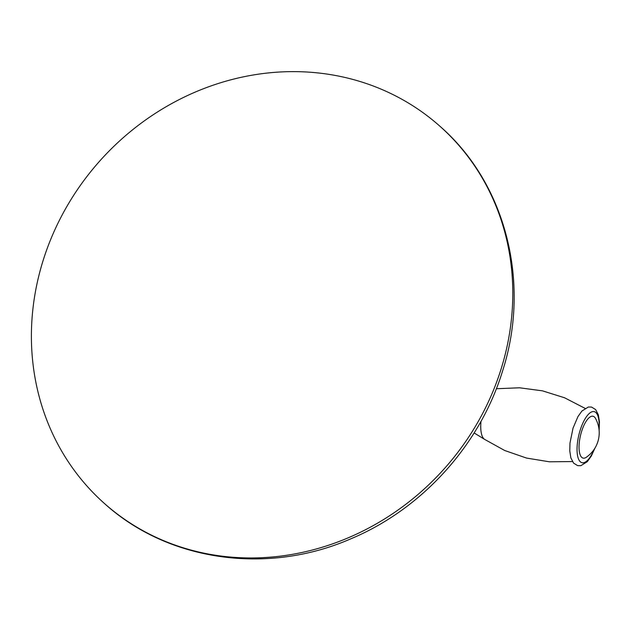 <?xml version="1.0" encoding="UTF-8"?>
<svg xmlns="http://www.w3.org/2000/svg" width="631" height="631" viewBox="0 0 631 631"><rect width="100%" height="100%" fill="white"/><g stroke="black" fill="none" stroke-linecap="round" stroke-linejoin="round"><path stroke-width="0.95" d="M104.076 503.167A252.416 230.954 -48.3 0 1 43.137 260.429A252.416 230.954 131.7 0 1 440.122 126.421A252.416 230.954 131.7 0 1 501.053 369.151A252.416 230.954 -48.3 0 1 104.076 503.167C167.941 561.409 267.512 575.314 351.002 538.748C422.036 509.004 479.781 445.226 502.402 371.541C531.05 283.5 506.275 184.078 440.122 126.421M595.514 418.392A21.517 7.785 103.4 0 0 581.616 431.399A21.517 7.785 -76.6 0 0 579.439 452.143A21.517 7.785 -76.6 0 0 586.278 457.301C591.949 453.303 595.814 448.089 597.865 441.653C600.27 433.734 599.482 425.98 595.514 418.392M496.55 388.712A26.25 9.497 103.4 0 0 496.352 388.735L519.55 387.789L542.494 390.849L564.587 397.782L585.071 408.36M572.443 461.569L549.388 461.797L526.538 458.067L504.666 450.487L484.529 439.326A26.25 9.497 -76.6 0 1 480.996 421.319M594.165 449.359A26.25 9.497 -76.6 0 1 579.566 460.922A26.25 9.497 -76.6 0 1 580.197 430.129A26.25 9.497 103.4 0 1 593.132 411.554A26.25 9.497 103.4 0 1 598.993 429.033M484.529 439.326L474.133 432.953M599.142 430.555L599.45 421.808L598.354 414.827L595.617 409.558L591.531 407.058L588.344 407.019L581.924 411.026L577.972 416.547L573.027 428.149L569.982 443.072L569.769 450.897L570.858 457.877L573.603 463.146L577.688 465.646L580.867 465.686L587.295 461.671L591.247 456.158L594.986 448.065"/></g></svg>
